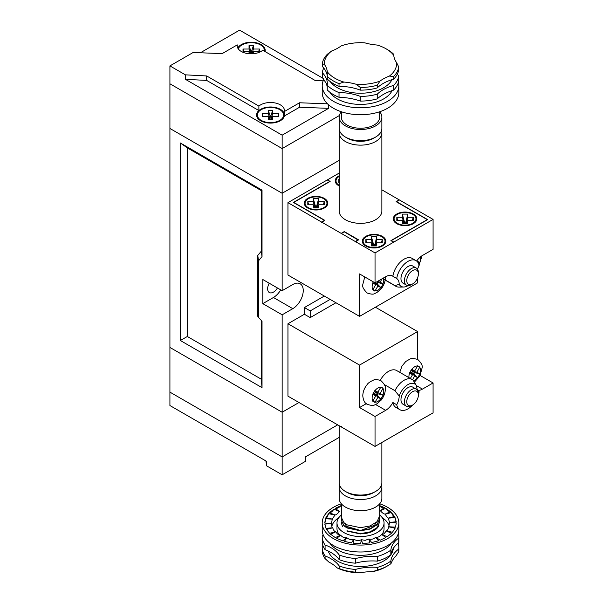 <?xml version="1.0" encoding="UTF-8"?>
<svg xmlns="http://www.w3.org/2000/svg" width="603" height="603" viewBox="0 0 603 603"><rect width="100%" height="100%" fill="white"/><g stroke="black" fill="none" stroke-linecap="round" stroke-linejoin="round"><path stroke-width="0.9" d="M279.777 109.671A13.138 7.583 0 0 0 266.903 107.733A13.138 7.583 0 0 0 257.707 113.289A13.138 7.583 0 0 0 261.205 120.389A13.138 7.583 0 0 0 276.89 121.655A13.138 7.583 0 0 0 283.274 113.289A13.138 7.583 0 0 0 279.777 109.671M257.707 113.289L257.308 114.261A13.545 7.824 0 0 0 257.134 117.366M284.345 114.035A13.959 8.058 0 0 0 280.357 109.331A13.959 8.058 0 0 0 258.883 110.56A13.959 8.058 0 0 0 256.908 116.884A13.959 8.058 0 0 0 260.624 120.728A13.959 8.058 0 0 0 274.305 122.778A13.959 8.058 0 0 0 284.073 116.884A13.959 8.058 0 0 0 284.345 116.025L299.563 107.236L328.59 108.352L282.151 135.17L282.151 148.572L339.361 115.542L282.151 148.572L282.151 290.684L262.802 279.513L262.802 303.641L282.151 314.811L282.151 456.923L337.688 424.859L282.151 456.923L282.151 474.802L266.669 465.863L266.669 461.393L169.918 405.533L169.918 392.123L282.151 456.923L169.918 392.123L169.918 347.441L282.151 412.233L298.982 402.518L282.151 412.233L169.918 347.441L169.918 128.462L282.151 193.261L339.172 160.338L282.151 193.261L169.918 128.462L169.918 83.779L282.151 148.572L169.918 83.779L169.918 65.9L185.4 74.84L185.4 79.31L206.686 80.425L258.883 110.56L258.883 106.09L206.686 75.955L206.686 80.425M264.295 51.119A13.138 7.583 0 0 0 264.016 48.542A13.138 7.583 0 0 0 260.526 44.924A13.138 7.583 0 0 0 247.645 42.994A13.138 7.583 0 0 0 238.449 48.542A13.138 7.583 0 0 0 238.313 48.933L238.449 48.542M265.019 51.541A13.959 8.058 0 0 0 261.107 44.592A13.959 8.058 0 0 0 237.793 48.119M237.265 46.635L237.265 44.893A13.959 8.058 0 0 0 237.183 45.76A13.959 8.058 0 0 0 241.275 51.459A13.959 8.058 0 0 0 262.757 50.23L315.045 80.425L323.133 80.847M272.684 110.289L272.684 113.763L278.699 113.763L278.699 116.296L272.684 116.296L272.684 119.771L268.305 119.771L268.305 116.296L262.282 116.296L262.282 113.763L268.305 113.763L268.305 110.289L272.684 110.289L270.905 115.784L271.146 119.258M251.647 53.818L251.647 51.044L250.825 51.044L249.047 45.549L253.426 45.549L253.426 49.024L259.448 49.024L259.448 51.549L253.426 51.549L253.426 53.712M243.846 51.549L243.024 49.024L243.024 51.549L249.047 51.549L249.047 53.727M243.024 49.024L249.047 49.024L249.047 45.549M185.4 79.31L282.151 135.17M200.392 52.77L239.579 30.15L323.291 78.48M237.265 44.893L222.16 53.614L193.133 52.491L169.918 65.9M328.59 104.824L328.59 108.352M185.4 74.84L206.686 75.955M284.345 116.025L284.345 111.555L299.563 102.766L299.563 107.236M299.563 102.766L327.527 103.844M284.345 111.555A13.959 8.058 0 0 0 284.45 110.56A13.959 8.058 0 0 0 274.538 102.849A13.959 8.058 0 0 0 258.883 106.09M264.777 51.406A13.545 7.824 0 0 0 264.416 49.521L264.016 48.542M283.847 117.366A13.545 7.824 0 0 0 283.674 114.261L283.274 113.289M250.825 51.044L250.825 53.818M251.647 51.044L253.426 45.549M251.873 53.81L253.426 49.024M250.599 53.818L249.047 49.024M252.265 53.795L253.426 51.549M250.207 53.803L249.047 51.549M258.627 51.549L259.448 49.024M270.905 115.784L270.084 115.784L270.084 119.258L268.305 113.763M268.305 116.296L270.084 119.771M272.684 116.296L270.905 119.771M270.084 115.784L268.305 110.289M270.905 119.258L272.684 113.763M277.885 116.296L278.699 113.763M263.104 116.296L262.282 113.763M419.748 373.852A8.208 4.741 120 0 0 420.51 370.114A8.208 4.741 120 0 0 419.748 367.25L416.892 372.202L419.892 373.943L417.706 377.727L414.698 375.993L410.831 372.066L413.839 373.807L414.562 372.556L419.892 373.943M410.357 378.458L412.512 374.734L409.497 372.986L411.683 369.202L414.698 370.943L417.706 365.727L419.748 367.25M412.535 379.739L414.698 375.993M416.892 372.202L411.555 370.815L414.562 372.556M417.359 366.33L419.892 366.986M414.698 370.943L410.99 370.423M412.512 374.734L410.206 371.772M413.839 373.807L417.706 377.727M383.124 395.169L380.938 398.952L377.938 397.219L374.064 393.292L377.079 395.033L377.795 393.782L383.124 395.169L380.124 393.427L374.953 391.746M377.938 397.219L374.923 402.427L372.729 401.168L375.744 395.96L372.729 394.219L374.923 390.427L377.938 392.169L374.222 391.649M380.599 387.556L383.124 388.211L380.124 393.427M383.124 388.211L380.938 386.953L377.938 392.169M377.795 393.782L374.787 392.04M373.084 400.565L374.923 402.427M375.744 395.96L373.438 393.005M377.079 395.033L380.938 398.952M381.511 484.963A21.346 12.324 180 0 1 381.865 487.201L381.865 498.372A21.346 12.324 180 0 1 368.689 509.761A21.346 12.324 180 0 1 345.429 507.085A21.346 12.324 180 0 1 339.172 498.372L339.172 487.201A21.346 12.324 180 0 1 339.527 484.963M381.865 487.201A21.346 12.324 180 0 1 368.689 498.583A21.346 12.324 180 0 1 345.429 495.915A21.346 12.324 180 0 1 339.172 487.201M341.366 520.381L343.906 525.778L346.974 527.972L360.466 530.813L370.054 529.087L377.079 524.791L379.671 518.814M379.536 517.253L379.679 518.663L377.139 524.422L370.144 528.741L360.571 530.504L346.974 527.663L343.959 525.522L341.366 520.223L341.532 518.814M341.366 503.807L341.366 517.412L343.906 522.65L346.974 524.844L360.466 527.685L370.054 525.959L377.079 521.663L379.679 515.844L379.679 503.807M346.974 531.1L360.466 533.941L370.054 532.215L377.079 527.919L379.671 521.942M379.536 520.381L379.679 521.791L377.139 527.55L370.144 531.869L360.571 533.632L346.974 530.791M381.865 442.474L381.865 482.732A21.346 12.324 180 0 1 375.616 491.445L373.679 492.561A18.61 10.741 180 0 1 347.358 492.561L345.429 491.445A21.346 12.324 180 0 1 339.172 482.732L339.172 425.718M375.616 491.445A21.346 12.324 180 0 1 345.429 491.445L347.358 492.561M418.376 395.033A8.208 4.741 120 0 0 412.573 391.679A8.208 4.741 120 0 0 406.769 401.734A8.208 4.741 120 0 0 412.573 405.088A8.208 4.741 120 0 0 418.376 395.033L418.376 393.691A9.852 5.691 -60 0 0 416.334 389.176L412.851 387.171A9.852 5.691 120 0 0 405.261 389.809A9.852 5.691 120 0 0 400.965 399.721A9.852 5.691 120 0 0 403 404.229L406.482 406.241A9.852 5.691 -60 0 1 404.447 401.734A9.852 5.691 -60 0 1 408.744 391.822A9.852 5.691 -60 0 1 416.334 389.176M412.573 405.088L411.412 405.751A9.852 5.691 -60 0 1 406.482 406.241M418.376 394.98A16.145 9.324 120 0 0 419.13 391.799A13.681 7.899 -60 0 1 416.635 385.973A13.59 7.847 120 0 0 416.583 385.882A13.59 7.847 120 0 0 407.869 384.639A13.59 7.847 120 0 0 399.216 396.035A13.681 7.899 -60 0 1 396.729 404.734L392.862 402.495A16.145 9.324 120 0 0 395.983 407.447L399.857 409.686A16.145 9.324 120 0 0 412.527 405.11M324.331 296.043L304.402 307.553L304.402 314.253L287.955 323.751L287.955 396.148L307.5 407.432L307.696 407.093L307.696 407.545L321.625 415.588L321.821 415.248L321.821 415.701L341.17 426.871L341.366 426.532L341.366 426.984L375.036 446.424L375.036 416.477L385.679 410.334A13.681 7.899 120 0 0 392.862 402.495M399.216 396.035L394.98 390.721L384.465 384.646M414.314 423.517L433.082 412.904L433.082 382.965L420.14 375.488M375.036 446.424L414.314 423.743L414.314 423.298L414.51 423.63M396.729 404.734A16.145 9.324 120 0 0 399.857 409.686M375.036 416.477L359.554 407.545L366.27 403.663M287.955 323.751L359.554 365.086L359.554 407.545M304.402 314.253L310.206 317.608L335.366 303.083L335.366 302.412M375.42 307.213L417.6 331.575L359.554 365.086M417.6 359.343L417.6 331.575M394.98 390.721A16.145 9.324 -60 0 1 412.128 379.483L396.653 370.544A16.145 9.324 120 0 0 380.274 380.282M304.402 307.553L310.206 310.907L310.206 317.608M310.206 310.907L330.143 299.397M417.811 390.42A13.681 7.899 120 0 0 422.439 389.108L433.082 382.965M412.128 379.483A16.145 9.324 -60 0 1 413.138 380.229L416.635 385.973M344.517 523.2L346.514 526.351L360.519 530.497L374.523 525.311L376.362 522.356M392.123 90.593A32.841 18.957 180 0 1 361.996 104.394A32.841 18.957 180 0 1 329.841 92.214M323.758 68.049A38.313 22.123 0 0 0 322.304 72.684A38.313 22.123 180 0 1 327.339 83.644A38.313 22.123 180 0 1 327.241 85.234A38.313 22.123 0 0 0 339.029 92.591A38.313 22.123 180 0 1 360.315 96.397A38.313 22.123 0 0 0 377.237 94.181A38.313 22.123 180 0 1 393.601 85.438L393.601 90.126A38.313 22.123 180 0 0 398.734 80.553L398.734 75.872A38.313 22.123 180 0 1 397.279 74.252M393.601 76.498L393.601 79.181A38.313 22.123 180 0 0 398.734 69.616L398.734 66.933A38.313 22.123 180 0 1 393.601 76.498L389.387 76.084A36.12 20.856 0 0 0 396.608 62.637L398.734 66.933M393.797 55.778L393.759 55.386A36.12 20.856 0 0 0 386.063 48.805L387.608 49.702A38.313 22.123 180 0 1 393.797 54.383L393.759 55.386A38.313 22.123 0 0 0 394.648 59.079A38.313 22.123 0 0 0 396.608 62.637M393.601 90.126C386.666 92.274 381.209 95.191 377.237 98.869A38.313 22.123 180 0 1 360.315 101.085C353.901 98.786 346.8 97.513 339.029 97.279A38.313 22.123 180 0 1 327.241 89.922L327.241 85.234M327.241 86.824L326.389 83.576L322.304 77.372L322.304 72.684M323.879 79.219A38.313 22.123 0 0 0 322.206 85.679A38.313 22.123 0 0 0 323.155 90.578A38.313 22.123 0 0 0 364.785 107.658A38.313 22.123 0 0 0 398.832 85.679A38.313 22.123 0 0 0 398.387 82.325M322.206 85.679L322.206 92.598A38.313 22.123 0 0 0 323.155 97.498A38.313 22.123 0 0 0 364.785 114.585A38.313 22.123 0 0 0 398.832 92.598L398.832 85.679M360.315 87.458L356.154 84.254A36.12 20.856 0 0 0 379.935 81.141L377.237 85.242A38.313 22.123 180 0 1 360.315 87.458L360.315 90.141A38.313 22.123 0 0 0 339.029 86.335A38.313 22.123 180 0 1 327.241 78.978L327.286 71.719A38.313 22.123 0 0 0 324.429 64.468L322.304 63.752A38.313 22.123 180 0 1 327.444 54.18L331.65 51.021A36.12 20.856 0 0 0 324.429 64.468M386.063 48.805A36.12 20.856 0 0 0 377.192 45.052A38.313 22.123 0 0 1 364.883 42.851A36.12 20.856 0 0 0 341.102 45.964A38.313 22.123 0 0 1 331.65 51.021M327.286 71.719A36.12 20.856 0 0 0 343.846 82.053L339.029 83.651A38.313 22.123 180 0 1 327.241 76.302M356.154 84.254A38.313 22.123 0 0 0 343.846 82.053M389.387 76.084A38.313 22.123 0 0 0 379.935 81.141M339.029 86.335L339.029 83.651M393.601 79.181A38.313 22.123 0 0 0 377.237 87.925A38.313 22.123 180 0 1 360.315 90.141M377.237 87.925L377.237 85.242M327.263 75.978A38.313 22.123 0 0 0 322.304 66.428L322.304 63.752M393.601 85.438A38.313 22.123 0 0 0 398.734 75.872M339.029 97.279L339.029 92.591M360.315 96.397L360.315 101.085M377.237 98.869L377.237 94.181M269.24 283.229A8.208 4.741 120 0 0 269.337 292.538A8.208 4.741 120 0 0 273.438 292.138A8.208 4.741 120 0 0 277.448 287.97M262.026 190.133L180.365 142.986L180.365 340.514L262.026 387.654L262.026 321.233L258.544 317.434L258.544 260.805L262.026 256.561L262.026 190.133L261.25 190.578L187.329 147.901L187.329 336.489L261.25 379.166L261.25 320.389M282.151 314.811L292.794 308.668A14.781 8.532 120 0 0 302.45 295.651A14.781 8.532 120 0 0 300.181 283.809A14.781 8.532 120 0 0 292.794 284.541L282.151 290.684M258.544 317.434L257.767 316.311L257.767 255.468L261.25 251.225L261.25 190.578M262.026 256.561L261.25 251.225M180.365 142.986L187.329 147.901M258.544 260.805L257.767 255.468M262.026 387.654L261.25 379.166M180.365 340.514L187.329 336.489M262.802 303.641L273.438 297.498A14.781 8.532 120 0 0 280.734 289.862M282.151 474.802L305.367 461.393L305.367 456.923L339.172 437.409M266.669 465.863L265.893 460.948M329.841 543.122A32.841 18.957 0 0 0 365.787 555.069A32.841 18.957 0 0 0 391.196 543.122M322.296 535.095A38.313 22.123 0 0 0 322.206 536.587A38.313 22.123 0 0 0 325.077 544.984C331.469 547.305 336.165 550.629 339.172 554.956A38.313 22.123 0 0 0 355.393 558.506L366.134 556.396L377.395 556.441A38.313 22.123 0 0 0 390.842 550.109C391.4 545.474 394.038 541.464 398.741 538.08A38.313 22.123 0 0 0 398.832 536.587A38.313 22.123 0 0 0 398.387 533.225M379.686 503.799A38.313 22.123 180 0 1 398.832 522.952L398.832 529.871A38.313 22.123 180 0 1 366.662 551.707A38.313 22.123 180 0 1 322.206 529.871L322.206 522.952A38.313 22.123 180 0 1 341.351 503.799M368.825 538.999L369.918 542.881L362.531 543.567L361.438 539.693L365.169 540.356L368.825 538.999A29.004 16.748 0 0 0 368.915 538.984C371.32 539.715 373.596 539.12 375.737 537.213A29.004 16.748 0 0 0 375.812 537.183C377.945 537.567 379.882 536.655 381.609 534.454A29.004 16.748 0 0 0 381.669 534.409C383.387 534.507 384.85 533.338 386.041 530.904A29.004 16.748 0 0 0 386.086 530.859C387.269 530.73 388.159 529.389 388.739 526.818A29.004 16.748 0 0 0 388.762 526.773L389.515 522.469A29.004 16.748 0 0 0 389.515 522.417L388.317 518.158A29.004 16.748 0 0 0 388.287 518.105C387.548 517.871 386.531 516.56 385.219 514.163A29.004 16.748 0 0 0 385.166 514.118C383.832 514.042 382.257 512.927 380.44 510.779A29.004 16.748 0 0 0 380.372 510.741L384.352 507.545L379.679 505.6M379.061 525.002A18.881 10.899 180 0 1 378.179 526.803A18.881 10.899 180 0 1 364.272 533.632M377.606 527.587A17.789 10.266 0 0 0 377.862 527.014M378.058 526.442A17.789 10.266 0 0 0 378.307 524.738M341.366 515.06A23.532 13.59 0 0 0 336.987 522.952L336.987 528.763A23.532 13.59 0 0 0 339.723 535.125M336.987 522.952A23.532 13.59 0 0 0 364.295 536.361A23.532 13.59 0 0 0 384.051 522.952A23.532 13.59 0 0 0 379.679 515.06M389.191 526.223A29.004 16.748 0 0 0 382.159 517.608M398.832 522.952A38.313 22.123 180 0 1 366.662 544.78A38.313 22.123 180 0 1 322.206 522.952M361.348 539.693C358.838 540.883 356.358 540.74 353.901 539.255L353.222 543.167L360.662 543.605L361.348 539.693A29.004 16.748 0 0 0 361.438 539.693M353.81 539.248C351.376 540.062 349.047 539.549 346.823 537.71L344.403 541.388L351.398 542.919L353.81 539.248A29.004 16.748 0 0 0 353.901 539.255M346.74 537.688C344.532 538.155 342.512 537.311 340.665 535.163L336.685 538.351L342.76 540.876L346.74 537.688A29.004 16.748 0 0 0 346.823 537.71M340.605 535.125C338.78 535.283 337.205 534.168 335.871 531.778L330.595 534.266L335.328 537.612L340.605 535.125A29.004 16.748 0 0 0 340.665 535.163M335.818 531.733C334.514 531.658 333.489 530.346 332.75 527.798L326.54 529.411L329.615 533.346L335.818 531.733A29.004 16.748 0 0 0 335.871 531.778M332.728 527.746C332.012 527.512 331.612 526.087 331.529 523.479L324.806 524.113L326.004 528.379L332.728 527.746A29.004 16.748 0 0 0 332.75 527.798M324.746 523.035A7.085 0.58 93.3 0 0 325.499 518.738L324.746 523.035L331.522 523.427A29.004 16.748 0 0 0 331.529 523.479M325.929 517.683A7.085 2.05 102.4 0 0 328.582 513.643L325.929 517.683L332.298 519.077A29.004 16.748 0 0 0 332.276 519.13L331.514 523.306M332.298 519.077L334.951 515.037A29.004 16.748 0 0 1 334.997 514.992C336.195 514.879 337.65 513.711 339.368 511.487A29.004 16.748 0 0 1 339.429 511.45L335.125 508.404A7.085 4.485 125.3 0 0 340.921 505.676L335.125 508.404M338.878 517.608A29.004 16.748 0 0 0 331.831 526.283M325.499 518.738L332.276 519.13M328.582 513.643L334.951 515.037M329.472 512.693A7.085 3.384 112.6 0 0 333.843 509.188L329.472 512.693L334.997 514.992M333.843 509.188L339.368 511.487M340.921 505.676L341.366 505.985M385.716 508.291A7.085 3.663 -115.2 0 0 390.442 511.638L385.716 508.291L380.44 510.779M390.442 511.638L385.166 514.118M391.43 512.55A7.085 2.374 -104.6 0 0 394.498 516.492L391.43 512.55L385.219 514.163M394.498 516.492L388.287 518.105M395.033 517.525A7.085 0.927 -95.4 0 0 396.231 521.791L395.033 517.525L388.317 518.158M396.231 521.791L389.515 522.417M388.762 526.773L395.538 527.165L396.292 522.869L389.515 522.469M386.086 530.859L392.455 532.253L395.108 528.213L388.739 526.818M381.669 534.409L387.194 536.708L391.566 533.203L386.041 530.904M375.812 537.183L380.116 540.228L385.912 537.499L381.609 534.454M368.915 538.984L371.704 542.564L378.526 540.793L375.737 537.213M381.91 534.431A23.532 13.59 0 0 0 384.051 528.763L384.051 522.952M342.858 526.803A18.881 10.899 180 0 1 341.66 522.386M379.679 506.234A7.085 4.696 -128.7 0 0 384.352 507.545M322.929 545.549A38.313 22.123 180 0 1 322.296 546.039A38.313 22.123 0 0 0 322.206 547.532L322.206 550.207A38.313 22.123 0 0 0 325.077 558.612L328.914 562.094A38.313 22.123 180 0 1 337.062 567.853L339.172 568.576A38.313 22.123 0 0 0 355.393 572.134L359.855 572.85A38.313 22.123 180 0 1 372.579 571.659L377.395 570.069A38.313 22.123 0 0 0 387.608 565.848A38.313 22.123 0 0 0 390.842 563.73L391.468 562.757A38.313 22.123 180 0 1 396.035 555.8L398.741 551.7A38.313 22.123 0 0 0 398.832 550.207L398.832 547.532A38.313 22.123 0 0 0 398.108 543.25M387.608 565.848L386.063 566.745A36.12 20.856 180 0 1 372.579 571.659M359.855 572.85A36.12 20.856 180 0 1 337.062 567.853M325.077 558.612L325.077 555.928A38.313 22.123 180 0 1 339.172 565.9A38.313 22.123 0 0 0 355.393 569.451A38.313 22.123 180 0 1 377.395 567.385A38.313 22.123 0 0 0 390.842 561.054A38.313 22.123 180 0 1 398.741 549.016A38.313 22.123 0 0 0 398.832 547.532M339.172 565.9L339.172 568.576M355.393 572.134L355.393 569.451M322.206 547.532A38.313 22.123 0 0 0 325.077 555.928M398.741 549.016L398.741 551.7M390.842 563.73L390.842 561.054M377.395 567.385L377.395 570.069M398.832 536.587L398.832 541.275A38.313 22.123 180 0 1 398.741 542.76A38.313 22.123 0 0 0 390.842 554.798A38.313 22.123 180 0 1 377.395 561.129A38.313 22.123 0 0 0 355.393 563.194A38.313 22.123 180 0 1 339.172 559.637A38.313 22.123 0 0 0 325.077 549.672A38.313 22.123 180 0 1 322.206 541.275L322.206 536.587M377.395 556.441L377.395 561.129M355.393 563.194L355.393 558.506M339.172 554.956L339.172 559.637M325.077 549.672L325.077 544.984M398.741 538.08L398.741 542.76M390.842 554.798L390.842 550.109M372.888 283.033A8.208 4.741 120 0 0 372.126 286.772A8.208 4.741 120 0 0 372.888 289.644L375.744 284.684L372.729 282.943L373.347 281.887M375.277 282.717L377.079 283.757L377.795 282.506L383.124 283.892L380.938 287.684L377.938 285.95L374.923 291.159L372.888 289.644M382.061 278.805L380.124 282.159L377.455 281.465M383.124 283.892L380.124 282.159M377.795 282.506L376.724 281.887M373.084 289.297L374.923 291.159M375.744 284.684L373.739 282.114M377.938 285.95L374.712 282.679M377.079 283.757L380.938 287.684M418.859 264.476L419.892 262.667L416.892 260.926L417.419 260.006M417.66 262.086L419.892 262.667M339.172 175.774A11.766 6.791 0 0 0 335.208 180.862A11.766 6.791 0 0 0 338.652 185.664A11.766 6.791 0 0 0 339.172 185.95M308.276 207.673A10.944 6.316 0 0 0 320.201 209.045A10.944 6.316 0 0 0 326.962 203.203A10.944 6.316 0 0 0 323.751 198.734A10.944 6.316 0 0 0 311.826 197.369A10.944 6.316 0 0 0 305.065 203.203A10.944 6.316 0 0 0 308.276 207.673M324.331 198.402A11.766 6.791 0 0 0 311.51 196.925A11.766 6.791 0 0 0 304.244 203.203A11.766 6.791 0 0 0 307.696 208.005A11.766 6.791 0 0 0 320.517 209.482A11.766 6.791 0 0 0 327.783 203.203A11.766 6.791 0 0 0 324.331 198.402M366.322 245.655A10.944 6.316 0 0 0 378.254 247.026A10.944 6.316 0 0 0 385.008 241.192A10.944 6.316 0 0 0 381.805 236.723A10.944 6.316 0 0 0 369.873 235.351A10.944 6.316 0 0 0 363.119 241.192A10.944 6.316 0 0 0 366.322 245.655M382.385 236.384A11.766 6.791 0 0 0 369.564 234.914A11.766 6.791 0 0 0 362.297 241.192A11.766 6.791 0 0 0 365.742 245.994A11.766 6.791 0 0 0 378.571 247.464A11.766 6.791 0 0 0 385.83 241.192A11.766 6.791 0 0 0 382.385 236.384M397.287 223.314A10.944 6.316 0 0 0 409.211 224.685A10.944 6.316 0 0 0 415.972 218.844A10.944 6.316 0 0 0 412.769 214.374A10.944 6.316 0 0 0 400.837 213.01A10.944 6.316 0 0 0 394.076 218.844A10.944 6.316 0 0 0 397.287 223.314M413.349 214.042A11.766 6.791 0 0 0 400.52 212.565A11.766 6.791 0 0 0 393.262 218.844A11.766 6.791 0 0 0 396.706 223.653A11.766 6.791 0 0 0 409.527 225.123A11.766 6.791 0 0 0 416.794 218.844A11.766 6.791 0 0 0 413.349 214.042M341.351 111.751A21.346 12.324 0 0 0 339.172 117.178A21.346 12.324 0 0 0 345.429 125.891A21.346 12.324 0 0 0 368.689 128.567A21.346 12.324 0 0 0 381.865 117.178A21.346 12.324 0 0 0 379.686 111.751M375.616 137.062L373.679 138.185A18.61 10.741 0 0 1 347.358 138.185L345.429 137.062A21.346 12.324 0 0 0 375.616 137.062A21.346 12.324 0 0 0 381.865 128.349L381.865 117.178M341.366 111.759L341.366 117.178A19.153 11.058 0 0 0 346.974 125.002A19.153 11.058 0 0 0 367.853 127.399A19.153 11.058 0 0 0 379.679 117.178L379.679 111.759M339.527 130.587A21.346 12.324 0 0 0 339.172 132.818A21.346 12.324 0 0 0 345.429 141.532A21.346 12.324 0 0 0 368.689 144.207A21.346 12.324 0 0 0 381.865 132.818A21.346 12.324 0 0 0 381.511 130.587M418.376 273.92A8.208 4.741 120 0 0 412.573 270.574A8.208 4.741 120 0 0 406.769 280.629A8.208 4.741 120 0 0 412.573 283.975A8.208 4.741 120 0 0 418.376 273.92L418.376 272.586A9.852 5.691 -60 0 0 416.334 268.071L412.851 266.059A9.852 5.691 120 0 0 405.261 268.704A9.852 5.691 120 0 0 400.965 278.616A9.852 5.691 120 0 0 403 283.124L406.482 285.136A9.852 5.691 -60 0 1 404.447 280.629A9.852 5.691 -60 0 1 408.744 270.709A9.852 5.691 -60 0 1 416.334 268.071M417.54 269.247A13.681 7.899 -60 0 1 419.13 265.561A16.145 9.324 120 0 0 416.002 260.609A16.145 9.324 120 0 0 404.613 263.895A16.145 9.324 120 0 0 396.729 278.496A13.681 7.899 -60 0 1 399.216 284.315A13.59 7.847 120 0 0 403.754 287.005A13.59 7.847 120 0 0 408.095 285.596M433.082 219.402L393.804 242.082L391.287 240.627L427.663 219.628L396.51 201.643L399.412 199.962L433.082 219.402L433.082 249.348L422.439 255.491A13.681 7.899 120 0 0 416.65 261.054M339.172 132.818L339.172 211.027A21.346 12.324 0 0 0 345.429 219.741A21.346 12.324 0 0 0 368.689 222.409A21.346 12.324 0 0 0 381.865 211.027L381.865 132.818M339.172 176.43A10.944 6.316 0 0 0 336.029 180.862A10.944 6.316 0 0 0 339.172 185.294M339.172 180.764L338.765 179.279L338.765 182.438L339.172 182.438M338.765 179.279L339.172 179.279M376.8 236.451L376.8 239.61L382.272 239.61L382.272 242.768L376.8 242.768L376.8 245.926L371.327 245.926L371.327 242.768L365.855 242.768L365.855 239.61L371.327 239.61L371.327 236.451L376.8 236.451L374.599 245.926M407.764 214.103L407.764 217.268L413.236 217.268L413.236 220.427L407.764 220.427L407.764 223.585L402.291 223.585L402.291 220.427L396.819 220.427L396.819 217.268L402.291 217.268L402.291 214.103L407.764 214.103L405.563 223.585M355.491 241.863L358.581 239.851L344.268 231.582L341.17 233.369L321.821 222.198L324.911 220.412L293.759 202.42L330.143 181.42L327.429 179.852L339.172 173.076M355.491 241.637L375.036 252.921L375.036 282.86L359.554 273.92L359.554 316.379L417.6 282.86L417.6 277.712M381.865 189.832L399.224 199.857L396.126 201.643L427.278 219.628L390.902 240.627L393.608 242.195L375.036 252.921M358.197 239.851L355.295 241.524L341.366 233.482L344.268 231.808L358.197 240.069M287.955 202.646L327.233 179.965L329.751 181.42L293.375 202.42L324.527 220.412L321.625 222.085L287.955 202.646L287.955 275.043L359.554 316.379M321.625 222.53L321.625 222.085M355.295 241.969L355.295 241.524M396.729 278.496L392.862 276.257A13.681 7.899 120 0 0 392.515 276.038A13.681 7.899 120 0 0 385.679 276.717L375.036 282.86M403.754 287.005L399.096 287.096A16.145 9.324 -60 0 1 395.983 286.342A16.145 9.324 -60 0 1 394.98 285.596L399.216 284.315M394.98 285.596L384.48 279.536M393.608 242.195L393.608 242.64L393.804 242.082M416.002 260.609L412.128 258.378A16.145 9.324 120 0 0 400.739 261.657A16.145 9.324 120 0 0 392.862 276.257M412.573 283.975L411.412 284.646A9.852 5.691 -60 0 1 406.482 285.136M339.172 117.178L339.172 128.349A21.346 12.324 0 0 0 345.429 137.062L347.358 138.185M316.552 207.945L316.552 206.437L315.475 206.437L313.274 198.462L313.274 201.628L315.022 207.945M313.274 198.462L318.746 198.462L318.746 201.628L324.226 201.628L324.226 204.786L318.746 204.786L318.746 207.945L313.274 207.945L313.274 204.786L314.555 207.945M308.676 204.786L307.801 201.628L307.801 204.786L313.274 204.786M307.801 201.628L313.274 201.628M315.475 206.437L315.475 207.945M323.351 204.786L324.226 201.628M318.746 204.786L317.472 207.945M318.746 201.628L317.005 207.945M316.552 206.437L318.746 198.462M404.492 223.585L404.492 222.077L405.563 222.077M404.492 222.077L402.291 214.103M406.015 223.585L407.764 217.268M404.033 223.585L402.291 217.268M406.482 223.585L407.764 220.427M403.565 223.585L402.291 220.427M412.362 220.427L413.236 217.268M397.686 220.427L396.819 217.268M374.599 244.426L373.528 244.426L373.528 245.926M373.528 244.426L371.327 236.451M375.058 245.926L376.8 239.61M373.069 245.926L371.327 239.61M375.518 245.926L376.8 242.768M372.609 245.926L371.327 242.768M381.405 242.768L382.272 239.61M366.73 242.768L365.855 239.61M413.462 380.734A8.208 4.741 120 0 0 417.562 377.651M409.648 373.076A8.208 4.741 120 0 0 408.894 376.822A8.208 4.741 120 0 0 408.94 377.644M417.562 365.983A8.208 4.741 120 0 0 411.841 369.285M382.988 395.086A8.208 4.741 120 0 0 383.742 391.339A8.208 4.741 120 0 0 382.988 388.475M375.074 402.178A8.208 4.741 120 0 0 380.795 398.877M372.888 394.309A8.208 4.741 120 0 0 372.126 398.048A8.208 4.741 120 0 0 372.888 400.912M380.795 387.209A8.208 4.741 120 0 0 375.074 390.51M385.679 410.334L375.594 404.515M422.439 389.108L416.462 385.656M392.01 79.656A32.841 18.957 180 0 1 362.237 93.209A32.841 18.957 180 0 1 330.173 81.526M273.438 297.498L292.794 308.668M328.251 551.044A32.841 18.957 0 0 0 365.787 566.247A32.841 18.957 0 0 0 393.329 548.308M382.988 283.809A8.208 4.741 120 0 0 383.742 280.071A8.208 4.741 120 0 0 383.41 278.028M375.074 290.902A8.208 4.741 120 0 0 380.795 287.601M419.748 262.584A8.208 4.741 120 0 0 420.51 258.845A8.208 4.741 120 0 0 420.253 257.036M414.374 382.174L419.929 375.895L422.108 367.883C422.809 365.765 421.331 362.931 417.675 359.38L412.52 358.31L410.718 358.657L405.751 361.483L401.99 366.119L399.736 372.33M367.227 404.312C364.732 403.219 363.255 400.384 362.787 395.809C362.908 391.746 364.355 388.008 367.137 384.608C367.89 383.176 370.167 381.601 373.95 379.89C374.584 379.129 376.898 379.37 380.908 380.614C384.563 384.156 386.048 386.99 385.34 389.108C385.227 393.141 383.794 396.849 381.058 400.234L376.754 403.927C374.244 404.538 374.667 406.731 367.227 404.312M385.309 276.928L385.34 277.832C385.227 281.865 383.794 285.573 381.058 288.958L376.754 292.651C374.244 293.262 374.667 295.455 367.227 293.035C363.564 289.485 362.086 286.651 362.787 284.541L364.755 276.928M422.077 255.71L418.437 266.948M326.962 205.698L326.962 203.203M385.008 243.68L385.008 241.192M415.972 221.339L415.972 218.844M395.983 286.342L385.159 280.094M394.076 221.339L394.076 218.844M363.119 243.68L363.119 241.192M305.065 205.698L305.065 203.203M336.029 183.357L336.029 180.862"/></g></svg>

